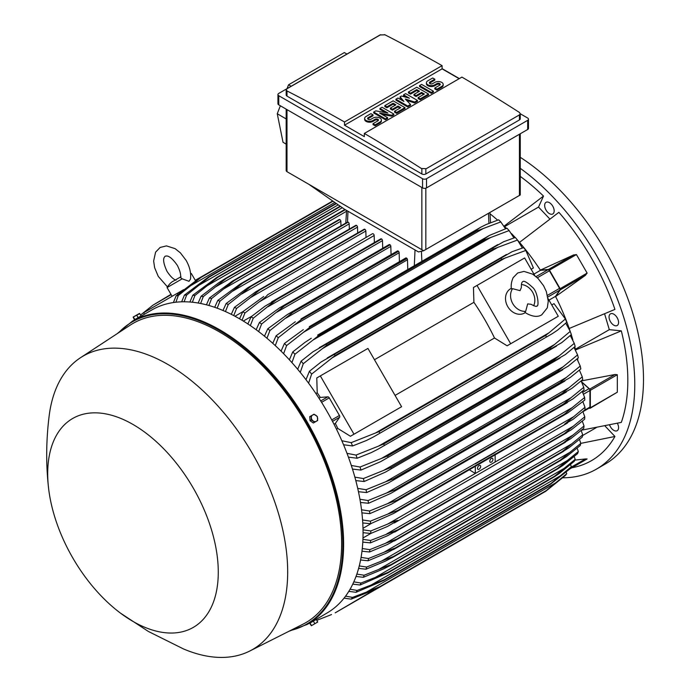 <?xml version="1.0" encoding="UTF-8"?>
<svg xmlns="http://www.w3.org/2000/svg" width="692" height="692" viewBox="0 0 692 692"><rect width="100%" height="100%" fill="white"/><g stroke="black" fill="none" stroke-linecap="round" stroke-linejoin="round"><path stroke-width="1.04" d="M520.038 290.657L521.379 287.509C521.249 284.083 521.699 282.154 522.728 281.722L522.728 281.722C523.783 280.424 526.958 282.206 532.269 287.093C537.693 290.969 539.466 307.196 536.75 306.02L536.75 306.02C536.542 306.807 534.648 306.227 531.067 304.298L527.676 303.883L525.678 311.331A14.022 11.453 -120 0 1 512.781 303.658A14.022 11.453 -120 0 1 512.59 288.668L520.038 290.657M521.405 284.542A14.022 11.453 -120 0 1 532.615 292.214A14.022 11.453 -120 0 1 533.653 305.752M525.332 312.611L524.666 313A14.022 11.453 -120 0 1 507.738 306.573A14.022 11.453 -120 0 1 510.635 288.702L511.31 288.322M525.678 311.331L524.873 312.274L526.759 313.545C533.013 316.824 538.03 317.23 541.801 314.765L547.303 307.845L548.272 301.228L546.369 291.635L543.566 285.701L537.987 278.392L532.658 274.162L524.034 271.411L517.677 272.985L513.153 277.691C510.177 284.369 511.474 288.962 511.371 288.884L512.59 288.668M477.022 285.441L510.679 343.742L507.115 345.801L494.503 337.999A158.753 91.655 -120 0 0 473.908 302.317L473.458 287.5L524.622 257.96L534.821 275.624M548.081 298.598L558.28 316.261L510.679 343.742M494.503 337.999L395.071 395.409M374.467 359.728L473.908 302.317M398.03 408.773L350.437 436.263L337.817 428.46A158.753 91.655 -120 0 0 335.352 423.461L339.616 417.241A1.687 0.969 -120 0 0 339.426 415.477L329.271 397.883A1.687 0.969 -120 0 0 327.835 396.836L320.318 397.424A158.753 91.655 -120 0 0 317.221 392.779L316.772 377.962L320.335 375.903L353.993 434.204L350.437 436.263M320.335 375.903L367.936 348.422L401.594 406.723L353.993 434.204M554.716 318.32L507.115 345.801M548.964 300.129L555.503 296.358L559.767 290.138A1.687 0.969 -120 0 0 559.577 288.374L547.493 295.346M533.939 274.093L540.469 270.321L547.986 269.733A1.687 0.969 -120 0 1 549.422 270.78L559.577 288.374M555.503 296.358A158.753 91.655 60 0 1 555.598 296.548L560.269 289.853A1.125 0.649 60 0 0 560.139 288.668L549.448 270.139A1.125 0.649 60 0 0 548.488 269.447L540.357 270.139A158.753 91.655 60 0 1 540.469 270.321M560.269 289.853L585.519 275.269L555.598 296.548A158.753 91.655 60 0 1 569.205 328.475L614.946 309.402A175.301 101.214 -120 0 0 558.894 212.314L519.502 242.39A158.753 91.655 60 0 1 540.357 270.139L573.737 254.872L548.488 269.447M573.452 255.011L576.427 254.57L587.127 273.089L585.25 275.451M549.863 219.035L538.523 207.072L504.624 226.647M503.975 226.016A158.753 91.655 60 0 1 504.113 226.146L543.505 196.07A175.301 101.214 -120 0 0 520.263 176.391M538.523 207.072L543.505 196.07M489.997 213.776A158.753 91.655 60 0 1 497.609 220.16M581.548 430.19L621.321 422.388A175.301 101.214 -120 0 0 621.321 330.854L609.306 329.66L575.407 349.235M609.306 329.66L604.609 313.865M621.321 330.854L575.58 349.936A158.753 91.655 60 0 1 575.623 350.109M609.609 425.018A6.73 3.884 -120 0 0 617.178 430.701A6.73 3.884 -120 0 0 618.216 429.507A6.73 3.884 -120 0 0 617.385 423.296M551.23 204.123A6.73 3.884 -120 0 0 546.049 202.323A6.73 3.884 -120 0 0 547.588 212.176A6.73 3.884 -120 0 0 552.778 213.975A6.73 3.884 -120 0 0 551.23 204.123M562.864 477.8A185.119 106.879 -120 0 0 596.435 469.133A185.119 106.879 -120 0 0 634.772 384.38A185.119 106.879 -120 0 0 520.263 168.312M571.912 467.74L572.111 467.706A175.301 101.214 -120 0 0 614.946 436.479L604.998 425.978M618.216 320.137A6.73 3.884 -120 0 0 610.448 313.865A6.73 3.884 -120 0 0 609.418 319.263A6.73 3.884 -120 0 0 617.178 325.525A6.73 3.884 -120 0 0 618.216 320.137M596.435 469.133L605.154 464.09A185.119 106.879 -120 0 0 643.499 379.346A185.119 106.879 -120 0 0 520.263 157.3M596.175 427.691L582.586 435.536M614.946 436.479L580.822 443.364M374.372 242.563L374.164 235.522A1.401 0.813 -120 0 0 373.17 233.801A1.401 0.813 -120 0 0 372.469 233.732L267.657 294.723C266.359 296.444 263.531 298.84 259.189 301.902L244.933 312.983L242.036 320.275M374.164 235.522L259.189 301.902M239.562 318.813L242.78 311.737L263.695 296.531M242.78 311.737A179.513 103.644 60 0 1 243.852 312.36A179.513 103.644 60 0 1 244.933 312.983M243.307 321.045L251.767 316.261M247.866 323.942L251.109 316.789L265.062 306.149L275.987 299.835A184.28 106.395 60 0 1 276.117 299.921L253.263 318.19L250.34 325.603M382.719 248.29L382.494 240.643A1.401 0.813 -120 0 0 381.629 239.008A184.28 106.395 -120 0 0 381.5 238.922A1.401 0.813 -120 0 0 380.799 238.852L271.575 301.911M381.5 238.922L275.987 299.835M381.629 239.008L276.117 299.921M251.109 316.789A179.513 103.644 60 0 1 253.263 318.19M382.494 240.643L268.038 306.72M234.96 316.244L242.849 311.685M366.025 237.451L365.834 231.024L250.383 297.672L236.595 308.407L233.74 315.595M365.834 231.024A1.401 0.813 -120 0 0 364.84 229.303L259.327 290.216L250.383 297.672M364.84 229.303A184.28 106.395 -120 0 0 364.71 229.242A1.401 0.813 -120 0 0 364.139 229.234L255.841 291.756L364.71 229.242M231.275 314.324L234.45 307.326L255.841 291.756M234.45 307.326A179.513 103.644 60 0 1 236.595 308.407M356.259 225.315A1.401 0.813 -120 0 0 355.809 225.35L248.013 287.587L356.259 225.315A184.28 106.395 -120 0 1 356.51 225.419L250.997 286.341L228.265 304.463L225.445 311.556M357.678 232.962L357.505 227.14A1.401 0.813 -120 0 0 356.51 225.419M222.988 310.483L226.111 303.554L248.013 287.587M226.111 303.554A179.513 103.644 60 0 1 228.265 304.463M357.505 227.14L241.62 294.039M349.33 229.095L349.175 223.888A1.401 0.813 -120 0 0 348.18 222.167A184.28 106.395 -120 0 0 347.799 222.037A1.401 0.813 -120 0 0 347.479 222.097A1.401 0.813 -120 0 0 347.263 222.348M214.702 307.309L217.781 300.423L240.21 284.031L347.799 222.037M242.287 282.959A184.28 106.395 60 0 1 242.667 283.089L219.935 301.176L217.167 308.182M348.18 222.167L242.667 283.089M217.781 300.423A179.513 103.644 60 0 1 219.935 301.176M349.175 223.888L232.884 291.021M340.974 225.852L340.845 221.284A1.401 0.813 -120 0 0 339.85 219.572A184.28 106.395 -120 0 0 339.357 219.433A1.401 0.813 -120 0 0 339.149 219.502A1.401 0.813 -120 0 0 338.985 219.649M206.424 304.809L209.442 297.975L232.443 281.108L339.357 219.433M233.844 280.355A184.28 106.395 60 0 1 234.337 280.485L211.605 298.546L208.889 305.475M339.85 219.572L234.337 280.485M209.442 297.975A179.513 103.644 60 0 1 211.605 298.546M340.845 221.284L224.199 288.633M198.154 303.027L201.113 296.237L218.629 282.829L225.402 278.461L344.901 209.468M344.884 209.46L225.402 278.461A184.28 106.395 60 0 1 226.007 278.565L203.275 296.617L200.619 303.485M345.299 209.693L226.007 278.565M201.113 296.237A179.513 103.644 60 0 1 203.275 296.617M346.545 211.268L215.541 286.903M189.893 302.015L192.774 295.259L216.968 277.31L340.144 206.19M216.968 277.31A184.28 106.395 60 0 1 217.677 277.371L194.945 295.432L192.359 302.231M340.516 206.45L217.677 277.371M192.774 295.259A179.513 103.644 60 0 1 194.945 295.432M342.315 207.704L206.925 285.874M181.641 301.824L184.435 295.103L208.552 276.964L336.07 203.344M208.552 276.964A184.28 106.395 60 0 1 209.347 276.964L186.615 295.06L184.107 301.79M336.424 203.595L209.347 276.964M184.435 295.103A179.513 103.644 60 0 1 186.615 295.06M338.224 204.849L198.353 285.597M173.398 302.551L176.097 295.865L200.144 277.518L332.696 200.983M200.144 277.518A184.28 106.395 60 0 1 201.017 277.414L178.285 295.57L175.88 302.231M333.016 201.208L201.017 277.414M176.097 295.865A179.513 103.644 60 0 1 178.285 295.57M334.807 202.462L189.816 286.168M423.634 250.746L418.487 251.957L344.512 209.244L308.814 184.28L423.634 250.746L520.263 194.962L520.263 133.764M286.168 109.146L286.168 170.535A2.803 1.618 0 0 0 286.99 171.685L308.814 184.28M291.142 86.266L288.547 84.796L344.348 52.575L346.969 54.037M280.355 105.789L277.258 113.73L283.019 142.258L286.168 144.144M288.547 84.796L287.05 88.637M277.258 113.73L286.168 118.946M277.942 94.562L277.942 103.722A2.803 1.618 0 0 0 278.764 104.864L422.553 187.887A2.803 1.618 0 0 0 426.523 187.887L527.667 129.49A2.803 1.618 0 0 0 528.489 128.34L528.489 119.18A2.803 1.618 180 0 1 527.667 120.33L426.523 178.726A2.803 1.618 180 0 1 422.553 178.726L278.764 95.704A2.803 1.618 180 0 1 277.942 94.562A2.803 1.618 180 0 1 278.764 93.42L379.917 35.015A2.803 1.618 180 0 1 380.635 34.721M520.263 113.756L527.667 118.038A2.803 1.618 180 0 1 528.489 119.18M442.093 68.629L459.35 78.585M519.441 119.924A2.803 1.618 0 0 0 520.263 118.782L520.263 113.704L519.441 114.889L425.831 168.935L425.831 173.969L519.441 119.924L519.441 114.889M384.57 34.6A1682.918 971.637 60 0 1 442.093 65.645L344.512 121.982A1682.918 971.637 -120 0 0 286.99 90.937L286.168 89.882L286.168 94.96A2.803 1.618 0 0 0 286.99 96.11L421.861 173.969A2.803 1.618 0 0 0 425.831 173.969M421.861 173.969L421.861 168.805A1682.918 971.637 -120 0 0 364.347 133.435L461.927 77.097A1682.918 971.637 60 0 1 519.441 112.467L520.263 113.704M442.093 65.645L442.093 68.854L459.151 78.706M286.168 89.882L286.99 88.775L380.609 34.73M380.263 34.972L384.916 34.816M364.347 133.435L364.347 136.644L344.512 125.191L344.512 121.982M344.512 125.191L442.093 68.854M393.843 114.059L391.767 115.261L379.614 113.055L387.598 117.666L385.513 118.868L373.715 112.052L375.799 110.85L387.944 113.055L379.96 108.445L382.045 107.243L393.843 114.059L393.843 114.976L391.767 116.178L381.932 114.388M387.598 117.666L387.598 118.583L385.513 119.785L373.715 112.969L373.715 112.052M385.634 112.632L379.96 109.362L379.96 108.445M417.449 100.426L414.672 102.035L405.296 99.025L410.503 104.44L407.726 106.04L395.928 99.224L398.012 98.022L403.912 101.43L400.097 96.819L401.481 96.024L409.465 98.229L403.566 94.821L405.65 93.619L417.449 100.426L417.449 101.343L414.672 102.952L406.576 100.349M410.503 104.44L410.503 105.357L407.726 106.957L395.928 100.141L395.928 99.224M402.459 100.591L400.097 97.736L400.097 96.819M406.42 97.39L403.566 95.738L403.566 94.821M433.417 91.214L433.417 92.131L431.332 93.334L419.534 86.517L419.534 85.6L421.61 84.398L433.417 91.214L431.332 92.417L431.332 93.334M434.801 79.191L429.94 81.993A1.964 1.133 0 0 0 429.369 82.798A1.964 1.133 0 0 0 430.58 83.844A1.964 1.133 0 0 0 432.716 83.594L434.801 82.391A4.905 2.837 0 0 1 440.147 81.777A4.905 2.837 0 0 1 443.183 84.398A4.905 2.837 0 0 1 441.747 86.405L436.886 89.207L434.801 88.005L439.662 85.203A1.964 1.133 0 0 0 440.233 84.398A1.964 1.133 0 0 0 439.022 83.351A1.964 1.133 0 0 0 436.886 83.594L434.801 84.796A4.905 2.837 0 0 1 429.455 85.41A4.905 2.837 0 0 1 426.419 82.798A4.905 2.837 0 0 1 427.864 80.791L432.716 77.988L434.801 79.191L434.801 80.108L429.94 82.91A1.964 1.133 0 0 0 429.533 83.256M443.183 84.398L443.183 85.315A4.905 2.837 180 0 1 441.747 87.322L436.886 90.124L434.801 88.922L434.801 88.005M440.069 84.856A1.964 1.133 0 0 0 436.886 84.511L434.801 85.713A4.905 2.837 180 0 1 429.455 86.327A4.905 2.837 180 0 1 426.419 83.715L426.419 82.798M428.556 94.017L428.556 94.934L420.226 99.743L418.141 98.541L418.141 97.624L424.386 94.017L421.61 92.417L416.056 95.617L413.98 94.415L419.534 91.214L416.757 89.605L410.503 93.212L410.503 94.129L408.427 92.927L408.427 92.01L416.757 87.201L428.556 94.017L420.226 98.826L418.141 97.624M423.599 94.475L421.61 93.334L416.056 96.534L413.98 95.332L413.98 94.415M418.738 91.673L416.757 90.522L410.503 94.129M404.95 107.641L404.95 108.558L396.62 113.367L394.544 112.165L394.544 111.248L400.789 107.641L398.012 106.04L392.459 109.249L390.375 108.047L395.928 104.838L393.151 103.238L386.906 106.845L386.906 107.762L384.821 106.559L384.821 105.642L393.151 100.833L404.95 107.641L396.62 112.45L394.544 111.248M399.993 108.099L398.012 106.957L392.459 110.166L390.375 108.964L390.375 108.047M395.132 105.296L393.151 104.155L386.906 107.762M373.023 114.855L368.161 117.666A1.964 1.133 0 0 0 367.59 118.462A1.964 1.133 0 0 0 368.801 119.508A1.964 1.133 0 0 0 370.938 119.266L373.023 118.064A4.905 2.837 0 0 1 378.368 117.45A4.905 2.837 0 0 1 381.396 120.071A4.905 2.837 0 0 1 379.96 122.069L375.107 124.88L373.023 123.678L377.884 120.866A1.964 1.133 0 0 0 378.455 120.071A1.964 1.133 0 0 0 377.244 119.024A1.964 1.133 0 0 0 375.107 119.266L373.023 120.469A4.905 2.837 0 0 1 367.668 121.083A4.905 2.837 0 0 1 364.641 118.462A4.905 2.837 0 0 1 366.077 116.464L370.938 113.652L373.023 114.855L373.023 115.772L368.161 118.583A1.964 1.133 0 0 0 367.755 118.92M381.396 120.071L381.396 120.988A4.905 2.837 180 0 1 379.96 122.986L375.107 125.797L373.023 124.595L373.023 123.678M378.29 120.529A1.964 1.133 0 0 0 375.107 120.183L373.023 121.385A4.905 2.837 180 0 1 367.668 122A4.905 2.837 180 0 1 364.641 119.379L364.641 118.462M375.107 124.88L375.107 125.797M386.906 106.845L384.821 105.642M393.151 103.238L393.151 104.155M392.459 109.249L392.459 110.166M398.012 106.04L398.012 106.957M396.62 112.45L396.62 113.367M410.503 93.212L408.427 92.01M416.757 89.605L416.757 90.522M416.056 95.617L416.056 96.534M421.61 92.417L421.61 93.334M420.226 98.826L420.226 99.743M436.886 89.207L436.886 90.124M431.332 92.417L419.534 85.6M407.726 106.04L407.726 106.957M414.672 102.035L414.672 102.952M385.513 118.868L385.513 119.785M391.767 115.261L391.767 116.178M426.168 168.692L421.514 168.537M504.113 226.146A158.753 91.655 60 0 1 506.449 228.421M511.474 233.533A158.753 91.655 60 0 1 515.185 237.52M518.005 240.678A158.753 91.655 60 0 1 519.502 242.39M569.205 328.475A158.753 91.655 60 0 1 569.94 330.638M571.263 334.651A158.753 91.655 60 0 1 572.864 339.858M574.775 346.77A158.753 91.655 60 0 1 575.58 349.936M563.461 404.067L570.9 397.805L387.52 503.681L396.862 500.255L563.461 404.067A184.28 106.395 -120 0 1 563.496 404.379L572.872 398.964L584.031 389.985A179.513 103.644 -120 0 0 583.745 387.338L581.142 380.955L615.006 374.502L617.325 374.727L617.325 392.2L590.112 408.289A1.125 0.649 60 0 1 589.757 408.323L589.091 408.142M577.509 358.56A158.753 91.655 60 0 1 577.855 360.316M581.652 381.863L589.757 389.086A1.125 0.649 60 0 1 590.345 390.305L590.345 407.77A1.125 0.649 60 0 1 590.112 408.289M581.816 382.2L589.048 388.67L582.742 392.312M582.932 411.697L589.584 407.865A1.687 0.969 -120 0 0 589.93 407.095L589.93 390.504A1.687 0.969 -120 0 0 589.048 388.67M584.982 407.303L564.56 424.231L573.028 419.343L584.982 409.785A179.513 103.644 -120 0 0 584.991 408.548A179.513 103.644 -120 0 0 584.982 407.303L582.872 401.68M573.028 417.051L387.511 524.164C392.52 521.863 396.006 520.618 397.961 520.419L387.511 526.448L370.782 533.454L363.058 532.702M495.143 454.86L495.143 462.022M475.309 466.304L475.309 473.466L469.323 469.764M480.663 466.486A2.24 1.297 -60 0 1 479.686 468.743A2.24 1.297 -60 0 1 477.956 469.34A2.24 1.297 -60 0 1 477.497 468.32A2.24 1.297 -60 0 1 478.475 466.062A2.24 1.297 -60 0 1 480.205 465.457A2.24 1.297 -60 0 1 480.663 466.486M492.963 459.384A2.24 1.297 -60 0 1 491.986 461.642A2.24 1.297 -60 0 1 490.256 462.247A2.24 1.297 -60 0 1 489.789 461.218A2.24 1.297 -60 0 1 490.766 458.96A2.24 1.297 -60 0 1 492.496 458.355A2.24 1.297 -60 0 1 492.963 459.384M495.143 452.404L475.309 463.891A1.401 0.813 -120 0 0 475.041 463.701L572.241 407.579L584.645 397.476A179.513 103.644 -120 0 1 584.783 400.045L567.717 412.96L393.696 513.429L370.583 523.714L362.755 522.944M494.875 452.248L387.762 514.087L397.684 510.497L564.283 414.309L572.284 407.553M363.023 529.83L370.782 530.972A179.513 103.644 60 0 1 370.791 532.209A179.513 103.644 60 0 1 370.782 533.454M370.782 530.972L387.511 524.164M584.645 397.476L582.292 391.473M362.556 519.977L370.436 521.145A179.513 103.644 60 0 1 370.583 523.714M370.436 521.145L387.762 514.087M362.989 528.342L371.362 523.412M370.869 533.42L362.98 537.969M362.928 539.353L370.583 540.469L397.692 529.882A184.28 106.395 60 0 1 397.684 530.029L387.762 535.617L370.436 542.874L362.798 542.121M573.236 426.246L584.783 416.8A179.513 103.644 -120 0 1 584.645 419.205L571.168 429.896L564.283 433.841A184.28 106.395 -120 0 0 564.291 433.694L573.236 426.246L386.767 533.904M584.783 416.8L582.872 411.584M564.291 433.694L397.692 529.882M564.283 433.841L397.684 530.029M370.583 540.469A179.513 103.644 60 0 1 370.436 542.874M585.25 458.96L587.127 458.96L576.419 465.136M574.827 460.137L585.519 458.926L571.047 467.273M569.983 468.856L587.127 458.96L569.983 468.856M144.472 314.203L143.633 312.749L177.29 293.313L177.887 294.351M183.674 289.628L177.29 293.313M175.984 280.191C173.294 279.3 170.31 276.342 167.006 271.333C160.717 257.822 165.18 256.732 165.163 256.204C165.596 256.49 168.787 253.168 177.334 265.373C180.024 270.736 181.088 274.802 180.525 277.57L182.186 278.833L188.994 281.298L190.516 279.032C191.191 272.942 189.712 266.697 186.079 260.322L180.413 252.874L175.093 248.644L166.461 245.894L160.112 247.459L155.579 252.182L153.641 261.022L154.645 267.752L158.26 276.385L167.438 286.86M182.186 278.833L167.066 287.561L172.118 296.306M190.56 273.513L191.355 273.53L190.611 273.963M196.26 280.156L195.455 280.623M171.158 294.654L152.915 305.189L140.588 315.016M136.964 318.294L136.549 318.778M170.985 294.351L152.915 305.189M200.126 277.518L195.274 280.321M531.153 269.266L533.402 267.968L525.816 250.443A179.513 103.644 -120 0 0 523.628 247.615L526.344 251.109M522.373 248.013L517.478 240.046A179.513 103.644 -120 0 0 515.298 237.486L515.678 237.927M517.478 240.046L493.361 249.033A184.28 106.395 -120 0 0 492.566 248.108L503.56 241.759L515.298 237.486M493.361 249.033L326.762 345.221L303.278 363.715L300.259 372.391M492.566 248.108L325.967 344.296A184.28 106.395 60 0 1 326.762 345.221M297.681 369.268L301.098 361.155L312.992 351.787L325.967 344.296M301.098 361.155A179.513 103.644 60 0 1 303.278 363.715M498.283 247.096L322.23 348.742M513.948 237.927L509.139 230.574A179.513 103.644 -120 0 0 506.968 228.248L489.434 235.427L317.637 335.084A184.28 106.395 60 0 1 318.346 335.836L294.939 354.243L291.92 362.608M509.139 230.574L484.945 239.648A184.28 106.395 -120 0 0 484.236 238.896L489.192 235.565M484.945 239.648L318.346 335.836M484.236 238.896L317.637 335.084M289.377 359.788L292.768 351.908L304.921 342.419L311.27 338.284M292.768 351.908A179.513 103.644 60 0 1 294.939 354.243M490.827 237.391L313.035 340.031M505.497 228.741L500.8 221.924A179.513 103.644 -120 0 0 498.638 219.814L486.372 224.433L480.516 227.339L309.307 326.659A184.28 106.395 60 0 1 309.912 327.247L286.6 345.593L283.599 353.698M500.8 221.924L476.511 231.059A184.28 106.395 -120 0 0 475.906 230.479L480.516 227.339M476.511 231.059L309.912 327.247M475.906 230.479L309.307 326.659M281.064 351.164L284.438 343.474L303.295 329.66M284.438 343.474A179.513 103.644 60 0 1 286.6 345.593M483.284 228.507L303.909 332.065M407.77 269.344L407.484 259.76A1.401 0.813 -120 0 0 406.983 258.479A184.28 106.395 -120 0 0 406.489 258.047A1.401 0.813 -120 0 0 405.789 257.978L300.977 318.96A184.28 106.395 60 0 1 301.47 319.401L278.262 337.713L275.278 345.602M406.489 258.047L300.977 318.96M406.983 258.479L301.47 319.401M272.76 343.301L276.108 335.784L295.337 321.745M276.108 335.784A179.513 103.644 60 0 1 278.262 337.713M407.484 259.76L294.861 324.782M399.414 261.654L399.154 252.744A1.401 0.813 -120 0 0 398.531 251.326A184.28 106.395 -120 0 0 398.159 251.023A1.401 0.813 -120 0 0 397.459 250.954L287.396 314.497L292.647 311.945A184.28 106.395 60 0 1 293.019 312.248L269.932 330.534L266.956 338.241M398.159 251.023L292.647 311.945M398.531 251.326L293.019 312.248M264.465 336.174L267.778 328.795L287.396 314.497M267.778 328.795A179.513 103.644 60 0 1 269.932 330.534M399.154 252.744L285.865 318.147M391.067 254.647L390.824 246.378A1.401 0.813 -120 0 0 390.08 244.838A184.28 106.395 -120 0 0 389.83 244.657A1.401 0.813 -120 0 0 389.129 244.587L279.473 307.897L284.317 305.579A184.28 106.395 60 0 1 284.568 305.76L261.593 324.038L258.644 331.589M389.83 244.657L284.317 305.579M390.08 244.838L284.568 305.76M256.161 329.721L259.448 322.463L279.473 307.897M259.448 322.463A179.513 103.644 60 0 1 261.593 324.038M390.824 246.378L276.93 312.127M525.816 250.443L501.769 259.284A184.28 106.395 -120 0 0 500.896 258.177L512.097 251.706L523.628 247.615M501.769 259.284L335.17 355.472L311.616 374.113L308.597 383.178M500.896 258.177L334.297 354.365A184.28 106.395 60 0 1 335.17 355.472M305.985 379.683L309.419 371.284L321.114 361.968L334.297 354.365M309.419 371.284A179.513 103.644 60 0 1 311.616 374.113M505.653 257.718L331.529 358.248M315.898 393.549L317.221 392.779M318.969 398.203L320.318 397.424M335.352 423.461L333.994 424.239M337.817 428.46L336.494 429.23M341.831 440.735L351.19 442.655L379.104 431.574L545.703 335.386L548.998 332.809L374.882 433.339M548.998 332.809L565.39 318.986L554.007 303.65L551.749 304.956M565.079 318.199L566.748 322.299L557.432 330.231L552.242 333.7L373.04 437.171L366.449 440.493L352.539 445.968L343.543 444.74M546.23 336.701A184.28 106.395 -120 0 0 545.703 335.386M379.104 431.574A184.28 106.395 60 0 1 379.631 432.889M351.19 442.655A179.513 103.644 60 0 1 352.539 445.968M566.748 322.299A179.513 103.644 -120 0 0 565.39 318.986M570.883 397.822L583.745 387.338M563.496 404.379L391.378 504.208L369.831 513.654L361.899 512.867M361.535 509.788L369.545 511.007A179.513 103.644 60 0 1 369.831 513.654M369.545 511.007L387.52 503.681M582.283 376.872L568.919 387.779L386.785 492.929L395.469 489.685L562.068 393.506A184.28 106.395 -120 0 1 562.146 393.982L571.921 388.333L582.716 379.614A179.513 103.644 -120 0 0 582.283 376.872L579.403 370.125M562.068 393.506L568.936 387.762M562.146 393.982L390.703 493.431L368.516 503.274L360.471 502.461M395.469 489.685A184.28 106.395 60 0 1 395.539 490.161M359.927 499.261L368.083 500.541A179.513 103.644 60 0 1 368.516 503.274M368.083 500.541L386.785 492.929M560.096 382.607L566.359 377.425L385.53 481.831L393.497 478.795L560.096 382.607A184.28 106.395 -120 0 1 560.226 383.256L570.364 377.399L580.822 368.897A179.513 103.644 -120 0 0 580.233 366.068L577.042 358.958M566.341 377.434L580.233 366.068M560.226 383.256L388.402 482.938L366.622 492.566L358.439 491.701M393.497 478.795A184.28 106.395 60 0 1 393.627 479.444M357.712 488.379L366.033 489.737A179.513 103.644 60 0 1 366.622 492.566M366.033 489.737L385.53 481.831M557.518 371.37L563.124 366.786L383.749 470.344L390.919 467.558L557.518 371.37A184.28 106.395 -120 0 1 557.726 372.192L568.184 366.154L578.33 357.842A179.513 103.644 -120 0 0 577.578 354.901L574.023 347.436M563.124 366.786L577.578 354.901M557.726 372.192L385.522 472.082L364.13 481.511L355.792 480.585M390.919 467.558A184.28 106.395 60 0 1 391.127 468.38M354.849 477.125L363.378 478.57A179.513 103.644 60 0 1 364.13 481.511M363.378 478.57L383.749 470.344M574.256 343.362L559.197 355.818L381.404 458.467L387.702 455.967L554.301 359.779A184.28 106.395 -120 0 1 554.595 360.766L565.347 354.563L575.19 346.407A179.513 103.644 -120 0 0 574.256 343.362L570.294 335.525M554.301 359.779L559.205 355.809M554.595 360.766L380.6 461.676L360.99 470.076L352.47 469.072M387.702 455.967A184.28 106.395 60 0 1 387.996 456.954M351.302 465.457L360.056 467.031A179.513 103.644 60 0 1 360.99 470.076M360.056 467.031L381.404 458.467M571.159 334.028L571.35 334.573A179.513 103.644 -120 0 0 570.225 331.407L565.779 323.181M346.995 453.346L356.025 455.077L378.472 446.141L554.517 344.504L570.225 331.407M571.35 334.573L561.783 342.601L550.789 348.95A184.28 106.395 -120 0 0 550.382 347.791L554.534 344.495M550.789 348.95L377.901 449.238L371.206 452.629L357.15 458.242L348.413 457.144M378.472 446.141L383.783 443.979L550.382 347.791M383.783 443.979A184.28 106.395 60 0 1 384.19 445.138M356.025 455.077A179.513 103.644 60 0 1 357.15 458.242M501.769 516.673L335.17 612.861L374.882 589.523L351.19 599.142L344.054 598.13M316.858 620.317L331.529 614.557M566.748 473.717L546.23 490.602A184.28 106.395 -120 0 1 545.703 491.303L565.39 475.473A179.513 103.644 -120 0 0 566.748 473.717L566.186 472.229M546.23 490.602L379.631 586.781A184.28 106.395 60 0 1 379.104 587.491L374.882 589.532M545.703 491.303L379.104 587.491M557.432 481.84L366.449 592.101L379.631 586.781M345.567 596.149L352.539 597.386A179.513 103.644 60 0 1 351.19 599.142M352.539 597.386L366.449 592.101M571.35 466.763L550.789 483.613A184.28 106.395 -120 0 1 550.382 484.296L570.225 468.631A179.513 103.644 -120 0 0 571.35 466.763L570.563 464.574M550.789 483.613L384.19 579.792A184.28 106.395 60 0 1 383.783 580.484L356.025 592.3L348.803 591.357M550.382 484.296L383.783 580.484M561.783 474.971L371.206 584.999L384.19 579.792M350.065 589.238L357.15 590.432A179.513 103.644 60 0 1 356.025 592.3M357.15 590.432L371.206 584.999M559.197 473.536L574.256 461.33A179.513 103.644 -120 0 0 575.19 459.358L574.196 456.556M559.205 473.527L554.301 476.831A184.28 106.395 -120 0 0 554.595 476.191L575.19 459.358M554.595 476.191L387.996 572.379A184.28 106.395 60 0 1 387.702 573.019L360.056 584.999L352.764 584.117M554.301 476.831L387.702 573.019M565.347 467.697L375.263 577.439L387.996 572.379M353.811 581.877L360.99 583.027A179.513 103.644 60 0 1 360.056 584.999M360.99 583.027L375.263 577.439M563.124 465.266L577.578 453.623A179.513 103.644 -120 0 0 578.33 451.556L577.154 448.191M563.124 465.258L557.518 468.96A184.28 106.395 -120 0 0 557.726 468.38L578.33 451.556M558.029 468.674L390.236 565.554L558.029 468.674M557.726 468.38L391.127 564.568A184.28 106.395 60 0 1 390.919 565.148L383.749 568.824L363.378 577.292L356.017 576.453M568.184 460.05L378.68 569.464L391.127 564.568M356.856 574.101L364.13 575.225A179.513 103.644 60 0 1 363.378 577.292M364.13 575.225L378.68 569.464M580.822 443.382L560.226 460.206A184.28 106.395 -120 0 1 560.096 460.699L566.341 456.677L580.233 445.536A179.513 103.644 -120 0 0 580.822 443.382L579.472 439.498M560.226 460.206L393.627 556.394A184.28 106.395 60 0 1 393.497 556.887L385.53 561.065L366.033 569.205L358.612 568.4M560.096 460.699L393.497 556.887M570.364 452.066L381.508 561.1L393.627 556.394M359.26 565.935L366.622 567.051A179.513 103.644 60 0 1 366.033 569.205M366.622 567.051L381.508 561.1M582.716 434.853L562.146 451.694A184.28 106.395 -120 0 1 562.068 452.084L568.919 447.776L582.283 437.093A179.513 103.644 -120 0 0 582.716 434.853L581.185 430.493M562.146 451.694L395.539 547.874A184.28 106.395 60 0 1 395.469 548.272L386.785 552.934L368.083 560.762L360.584 559.984M562.068 452.084L395.469 548.272M571.921 443.754L383.783 552.38L395.539 547.874M361.06 557.415L368.516 558.522A179.513 103.644 60 0 1 368.083 560.762M368.516 558.522L383.783 552.38M584.031 425.987L563.496 442.854A184.28 106.395 -120 0 1 563.461 443.122L570.883 438.59L583.745 428.313A179.513 103.644 -120 0 0 584.031 425.987L582.318 421.186M563.496 442.854L396.888 539.042A184.28 106.395 60 0 1 396.862 539.31L387.52 544.448L369.545 551.982L361.977 551.221M563.461 443.122L396.862 539.31M572.872 435.147L385.53 543.307L396.888 539.042M362.279 548.548L369.831 549.656A179.513 103.644 60 0 1 369.545 551.982M369.831 549.656L385.53 543.307M310.241 622.938L326.806 613.138A175.024 101.049 -120 0 0 353.638 472.887A175.024 101.049 -120 0 0 239.294 318.657A175.024 101.049 -120 0 0 151.782 309.981L135.961 319.124M139.481 317.083L132.345 321.209A175.024 101.049 -120 0 1 219.857 329.876A175.024 101.049 -120 0 1 334.193 484.106A175.024 101.049 -120 0 1 307.369 624.357L288.997 631.251M120.572 613.198L148.399 631.476L183.51 648.949A169.41 97.814 -120 0 0 249.786 651.016L302.984 624.193A172.784 99.752 -120 0 0 333.086 486.761A172.784 99.752 -120 0 0 219.459 331.935A172.784 99.752 -120 0 0 130.295 325.084L80.471 357.738A169.41 97.814 -120 0 0 49.123 416.177C46.07 440.865 45.906 464.989 48.613 488.552A120.607 69.632 -120 0 0 120.572 613.198A120.607 69.632 -120 0 0 132.985 621.416A120.607 69.632 -120 0 0 218.274 572.172A120.607 69.632 -120 0 0 132.985 424.455A120.607 69.632 -120 0 0 48.613 488.552M249.786 651.016A169.41 97.814 -120 0 0 279.3 516.267A169.41 97.814 -120 0 0 167.897 364.459A169.41 97.814 -120 0 0 80.471 357.738M140.173 316.685L140.684 316.391M133.141 317.083L134.482 319.73L141.107 315.907L139.481 313.424L133.149 317.066L139.784 313.614M134.819 319.54L133.495 317.247M138.132 317.628L136.8 315.336M311.339 622.065L315.197 619.842M311.037 415.927L309.713 416.688L310.051 420.71L313.364 423.011L316.339 421.29A3.65 2.976 -120 0 1 313.191 420.995A3.65 2.976 -120 0 1 311.936 419.62A3.65 2.976 -120 0 1 311.365 417.838A3.65 2.976 -120 0 1 312.689 414.975L311.037 415.927L311.374 419.94L314.687 422.241M314.012 414.205L312.689 414.975A3.65 2.976 -120 0 1 315.837 415.261A3.65 2.976 -120 0 1 317.092 416.645A3.65 2.976 -120 0 1 317.663 418.418A3.65 2.976 -120 0 1 316.339 421.29L317.663 420.52L317.325 416.506L314.012 414.205M310.051 420.71L311.374 419.94M317.663 621.719L316.339 622.852L317.671 622.082L316.339 619.418L309.713 623.25L311.339 625.732L316.339 622.852L312.689 624.962M313.364 621.139L314.687 623.431M310.051 623.051L311.374 625.343M559.767 290.138L547.839 297.024M549.422 270.78L537.338 277.76M547.986 269.733L536.066 276.618M560.139 288.668L587.127 273.089M549.448 270.139L576.427 254.57M286.99 171.685L286.99 109.621M373.023 120.469L373.023 121.385M375.107 119.266L375.107 120.183M379.96 122.069L379.96 122.986M368.161 117.666L368.161 118.583M434.801 84.796L434.801 85.713M436.886 83.594L436.886 84.511M441.747 86.405L441.747 87.322M429.94 81.993L429.94 82.91M286.99 96.11L286.99 90.937M278.764 104.864L278.764 95.704M422.553 187.887L422.553 178.726M426.523 187.887L426.523 178.726M527.667 129.49L527.667 120.33M519.441 195.499L519.441 134.239M425.831 249.553L425.831 188.181M421.861 249.553L421.861 187.489M347.981 211.25L347.505 222.089M415.018 249.95L414.326 265.555M421.419 251.265L421.861 261.204M488.491 213.37L488.941 223.386M590.345 407.77L617.325 392.2M590.345 390.305L617.325 374.727M589.757 389.086L615.006 374.502M589.93 407.095L584.411 410.278M589.93 390.504L583.581 394.172M320.716 400.945L327.835 396.836M321.581 402.329L329.271 397.883M331.736 419.914L339.426 415.477M332.497 421.35L339.616 417.241M290.51 630.481A174.462 100.729 -120 0 0 337.065 497.877A174.462 100.729 -120 0 0 219.459 330.56A174.462 100.729 -120 0 0 118.609 332.748M347.479 222.097L240.21 284.031M339.149 219.502L232.443 281.108M346.597 210.446L345.784 223.075M489.919 212.548L490.576 222.746M567.717 412.96L393.696 513.429M567.527 422.994L394.414 522.936M566.783 432.734L394.622 532.131M181.001 276.731L172.818 281.454C174.228 280.848 170.595 281.696 167.066 287.561M175.007 280.191L172.818 281.454M191.355 273.53L195.499 280.701M515.479 237.693L517.754 240.375M497.859 244.579L319.272 347.687M506.501 254.466L327.29 357.928M552.242 333.7L373.04 437.171M567.345 402.632L392.546 503.542M566.402 391.992L390.703 493.431M564.88 381.05L388.402 482.938M562.743 369.77L385.522 472.082M559.966 358.136L382.045 460.863M570.078 331.001L571.263 334.305M556.489 346.13L377.901 449.238M561.134 460.163L392.148 557.717M563.608 451.322L393.497 549.534M565.485 442.179L394.379 540.962M117.19 333.674L132.345 321.209M310.647 622.463L307.369 624.357"/></g></svg>
